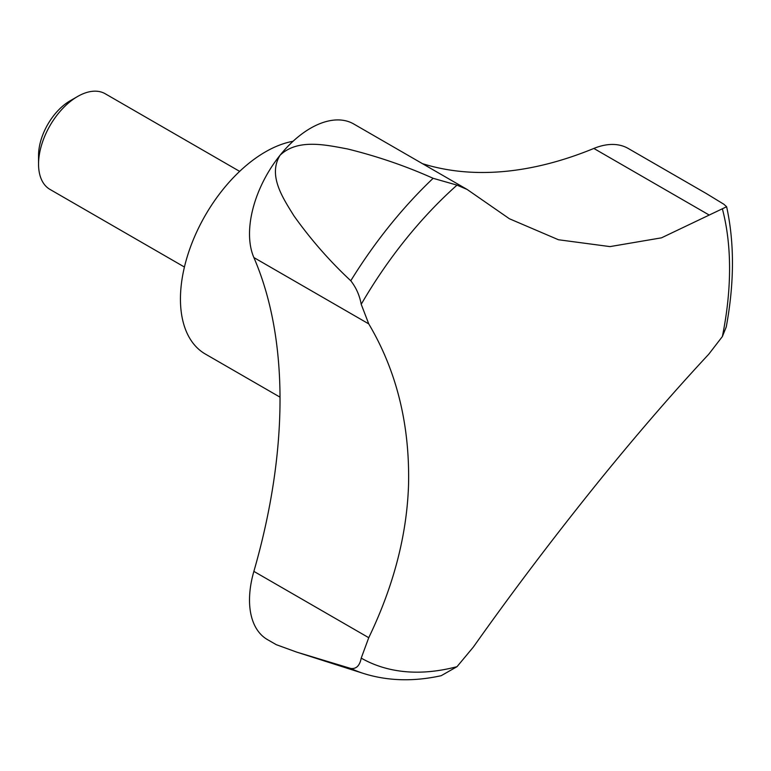 <?xml version="1.0" encoding="UTF-8"?>
<svg xmlns="http://www.w3.org/2000/svg" width="771" height="771" viewBox="0 0 771 771"><rect width="100%" height="100%" fill="white"/><g stroke="black" fill="none" stroke-linecap="round" stroke-linejoin="round"><path stroke-width="1.16" d="M293.038 141.286A120.122 69.351 120 0 0 180.443 299.032A120.122 69.351 120 0 0 205.317 354.024L280.018 397.152M239.656 171.374L105.213 93.754A55.233 31.89 120 0 0 77.601 96.491L70.113 100.808A44.641 25.771 120 0 0 38.55 155.482L38.55 164.127A55.233 31.89 120 0 0 49.99 189.415L184.423 267.026M77.601 96.491A55.233 31.89 120 0 0 38.55 164.127M361.214 304.294L368.75 323.887C396.564 370.812 409.835 424.387 408.553 484.612C406.943 534.872 393.682 585.902 368.75 637.704L361.214 658.116C359.758 665.691 356.279 669.141 350.776 668.467L296.642 652.093L276.259 644.672L267.383 639.554A86.294 49.826 -60 0 1 253.871 571.378A517.775 298.936 120 0 0 253.871 257.553A86.294 49.826 -60 0 1 280.027 155.289C267.595 175.663 283.159 198.34 293.867 215.745C310.674 239.386 329.651 261.061 350.776 280.76C356.144 287.602 359.623 295.447 361.214 304.294A305.528 176.395 120 0 1 457.01 185.127L433.129 178.303C405.97 166.112 377.443 156.33 347.557 148.957C326.056 144.977 297.606 138.346 280.027 155.289A86.294 49.826 -60 0 1 353.687 123.958L467.149 189.464L457.01 185.127M422.412 163.645A517.775 298.936 120 0 0 593.843 148.446A86.294 49.826 -60 0 1 628.269 148.485L706.506 193.656L723.902 204.276L726.629 206.744L661.489 237.834L609.986 246.604L558.464 239.752L509.4 218.752L467.149 189.464M350.776 668.467A320.11 184.818 120 0 0 363.758 673.536C387.813 681.044 413.632 681.757 441.195 675.695L457.01 666.674L473.365 647.042C512.802 591.299 555.004 535.585 599.963 479.909C637.434 433.755 673.681 391.87 708.722 354.255L722.369 336.551L726.263 326.904C734.387 282.938 734.512 242.884 726.629 206.744M361.214 658.116A305.528 176.395 120 0 0 457.01 666.674M253.871 257.553L368.75 323.887M253.871 571.378L368.75 637.704M593.843 148.446L708.722 214.772M433.129 178.303A320.11 184.818 120 0 0 350.776 280.76M722.369 336.551A305.528 176.395 120 0 0 722.369 208.825M363.758 673.536L296.642 652.093"/></g></svg>
